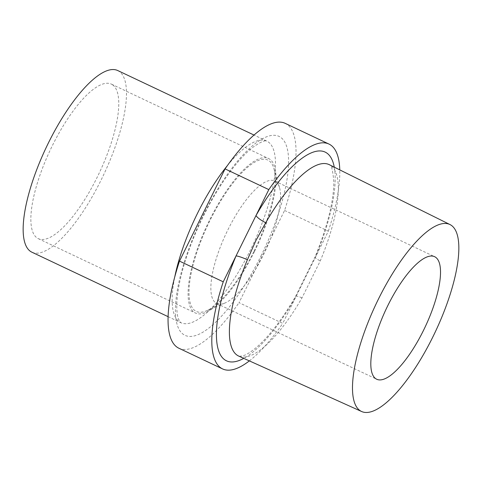 <?xml version="1.0" encoding="UTF-8"?>
<svg xmlns="http://www.w3.org/2000/svg" width="482" height="482" viewBox="0 0 482 482"><rect width="100%" height="100%" fill="white"/><g stroke="black" fill="none" stroke-linecap="round" stroke-linejoin="round"><path stroke-width="0.36" stroke-dasharray="2.41 1.81" d="M284.585 210.465L328.332 231.173L282.759 323.386L239.012 302.678L284.585 210.465A124.374 39.373 115.3 0 0 285.248 123.368M249.363 360.885A124.374 39.373 115.3 0 0 282.759 323.386M328.332 231.173A124.374 39.373 115.3 0 0 339.768 169.881M178.828 348.209A124.374 39.373 115.3 0 0 239.012 302.678M117.795 70.571A100.461 31.8 -64.7 0 1 101.22 179.81A100.461 31.8 -64.7 0 1 31.836 252.17M112.637 84.85A85.471 27.058 -64.7 0 1 98.286 175.008A85.471 27.058 -64.7 0 1 38.253 238.626A85.471 27.058 -64.7 0 1 50.357 149.8A85.471 27.058 -64.7 0 1 111.378 84.121A85.471 27.058 -64.7 0 1 112.637 84.85M254.502 251.477A85.471 27.058 115.3 0 0 269.86 159.265A85.471 27.058 115.3 0 0 268.601 158.536A85.471 27.058 115.3 0 0 207.579 224.214A85.471 27.058 115.3 0 0 195.475 313.041A85.471 27.058 115.3 0 0 254.502 251.477M254.044 251.158A83.717 26.504 115.3 0 0 273.794 168.242A83.717 26.504 115.3 0 0 208.085 224.449A83.717 26.504 115.3 0 0 206.272 310.902A83.717 26.504 115.3 0 0 254.044 251.158M301.985 297.9A9.568 2.247 -150 0 0 295.478 296.587C281.12 321.09 267.402 338.611 254.327 349.137C249.911 352.559 246.284 354.728 243.434 355.644C239.458 356.373 237.891 356.523 238.729 356.09A105.877 33.517 115.3 0 0 301.985 297.9L320.295 260.846A105.877 33.517 115.3 0 0 329.314 164.699C331.267 164.211 332.779 169.929 333.839 181.847C333.737 201.482 327.423 226.618 314.909 257.268L314.909 257.268A9.568 1.295 22.7 0 0 320.295 260.846M227.896 229.818A67.769 21.455 -64.7 0 1 274.704 181.003A67.769 21.455 -64.7 0 1 279.512 187.582A67.769 21.455 -64.7 0 1 263.521 254.701A67.769 21.455 -64.7 0 1 224.853 303.064A67.769 21.455 -64.7 0 1 216.719 303.515A67.769 21.455 -64.7 0 1 227.896 229.818M334.273 167.158A115.439 36.548 -64.7 0 1 315.529 257.075A9.568 1.295 22.7 0 0 314.909 257.268L295.478 296.587A9.568 2.247 -150 0 0 295.562 297.478A115.439 36.548 -64.7 0 1 243.772 358.361M260.961 255.984A110.023 34.831 115.3 0 0 259.744 140.376A110.023 34.831 115.3 0 0 175.412 311.004A110.023 34.831 115.3 0 0 260.961 255.984M227.39 165.591A100.461 31.8 -64.7 0 1 266.811 141.106A100.461 31.8 -64.7 0 1 250.242 250.345A100.461 31.8 -64.7 0 1 180.858 322.705A100.461 31.8 -64.7 0 1 174.803 276.698M168.079 316.656L180.858 322.705L178.599 319.361C177.533 316.764 176.924 312.734 176.78 307.257C176.635 296.412 178.949 282.675 183.72 266.034C191.625 239.566 203.139 213.978 218.262 189.281C230.3 170.134 241.633 156.295 252.255 147.769C266.673 137.316 267.48 142.021 266.811 141.106L254.032 135.056M38.253 238.626L195.475 313.041M111.378 84.121L268.601 158.536M216.719 303.515L376.671 379.226M274.704 181.003L434.662 256.713M279.512 187.582L273.794 168.242M224.853 303.064L206.272 310.902"/><path stroke-width="0.72" d="M223.238 281.819A124.374 39.373 115.3 0 0 222.576 368.917L178.828 348.209A124.374 39.373 115.3 0 1 179.491 261.117L223.238 281.819L268.817 189.607L225.064 168.899A124.374 39.373 115.3 0 1 285.248 123.368L328.995 144.076A124.374 39.373 115.3 0 0 268.817 189.607M222.576 368.917A124.374 39.373 115.3 0 0 249.363 360.885M339.768 169.881A124.374 39.373 115.3 0 0 328.995 144.076M179.491 261.117L225.064 168.899M168.079 316.656L31.836 252.17A100.461 31.8 -64.7 0 1 46.073 147.769A100.461 31.8 -64.7 0 1 117.795 70.571L254.032 135.056M334.273 167.158A115.439 36.548 -64.7 0 0 256.008 215.514A9.568 2.247 -150 0 0 265.709 222.726L255.791 240.771L247.399 259.78A9.568 1.295 22.7 0 0 236.041 255.918A115.439 36.548 -64.7 0 0 243.772 358.361M378.484 298.991A103.395 32.734 115.3 0 0 361.602 411.508A103.395 32.734 115.3 0 0 435.252 331.971A103.395 32.734 115.3 0 0 450.074 224.6A103.395 32.734 115.3 0 0 378.484 298.991M387.853 305.528A67.769 21.455 115.3 0 0 376.671 379.226A67.769 21.455 115.3 0 0 425.058 327.151A67.769 21.455 115.3 0 0 434.662 256.713A67.769 21.455 115.3 0 0 387.853 305.528M174.803 276.698A100.461 31.8 -64.7 0 1 227.39 165.591M247.399 259.78A105.877 33.517 115.3 0 0 238.729 356.09L361.602 411.508M450.074 224.6L329.314 164.699A105.877 33.517 115.3 0 0 265.709 222.726"/></g></svg>
